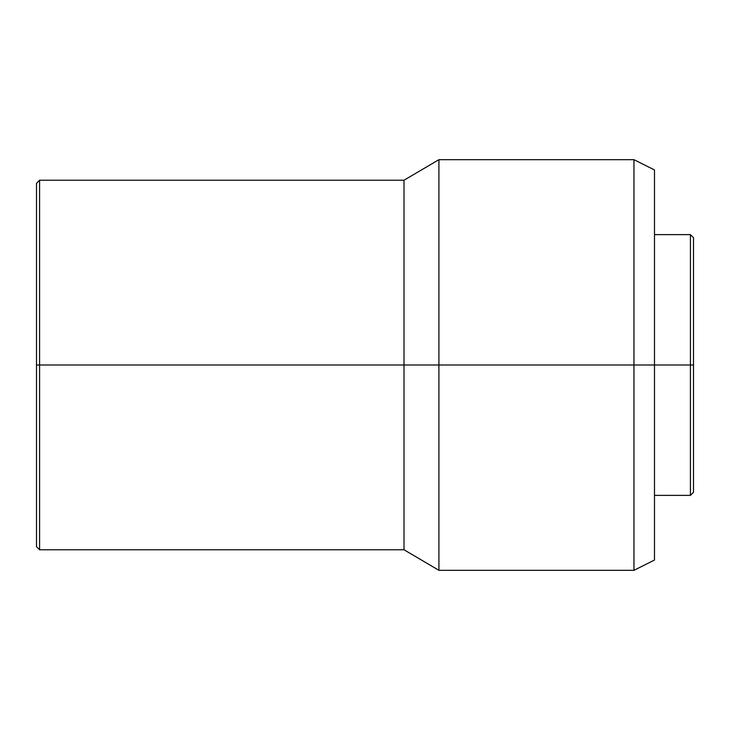 <?xml version="1.0" encoding="UTF-8"?>
<svg xmlns="http://www.w3.org/2000/svg" width="730" height="730" viewBox="0 0 730 730"><rect width="100%" height="100%" fill="white"/><g stroke="black" fill="none" stroke-linecap="round" stroke-linejoin="round"><path stroke-width="1.09" d="M690.416 365L693.5 365L693.5 237.706L693.5 365L654.491 365L690.416 365L690.416 495.378L690.416 365M690.425 234.622L690.425 365L690.425 234.622L654.491 234.622M633.959 365L654.491 365L654.491 169.953L654.491 365L633.959 365L633.959 159.688L633.959 365L438.912 365L633.959 365L633.959 570.312L633.959 365M39.575 365L39.584 549.781L39.584 365L36.5 365L36.5 183.303L36.5 365L404.009 365L39.575 365L39.584 180.219L404.009 180.219L404.009 365L404.009 180.219L438.912 159.688L438.912 365L438.912 159.688L633.959 159.688L654.491 169.953M404.009 365L438.912 365L404.009 365L404.009 549.781L404.009 365M39.584 365L39.575 180.219L36.5 183.294M36.5 365L36.5 546.697L36.5 365M654.491 560.047L654.491 365L654.491 560.047L633.959 570.312L438.912 570.312L438.912 365L438.912 570.312L404.009 549.781L39.584 549.781M693.5 492.294L693.5 365L693.5 492.294L690.416 495.378L654.491 495.378M690.416 234.622L693.5 237.706M39.575 549.781L36.5 546.697"/></g></svg>
